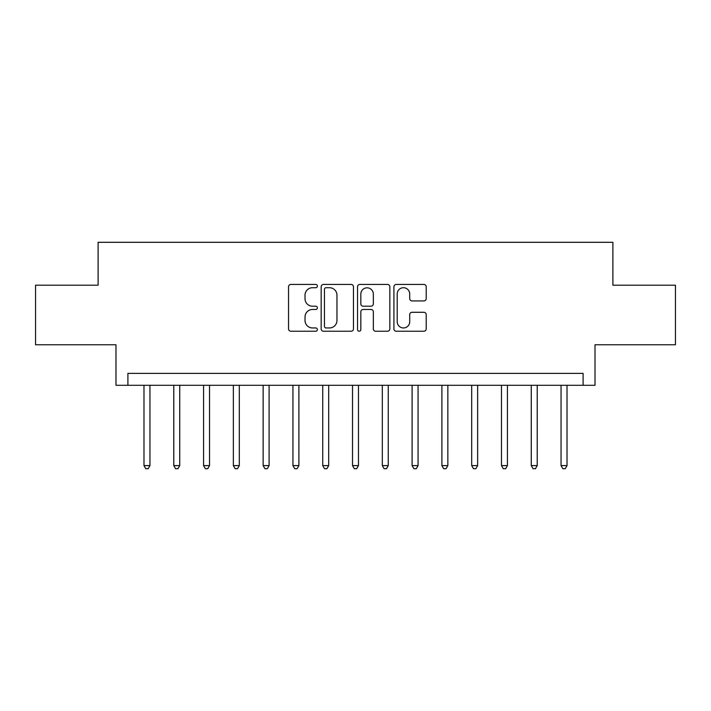 <?xml version="1.0" encoding="UTF-8"?>
<svg xmlns="http://www.w3.org/2000/svg" width="711" height="711" viewBox="0 0 711 711"><rect width="100%" height="100%" fill="white"/><g stroke="black" fill="none" stroke-linecap="round" stroke-linejoin="round"><path stroke-width="1.07" d="M317.373 286.08A1.635 1.635 0 0 0 315.728 284.444L290.879 284.444A2.337 2.337 0 0 0 288.542 286.782L288.542 328.891A2.337 2.337 0 0 0 290.879 331.228L315.728 331.228A1.635 1.635 0 0 0 317.373 329.593A1.635 1.635 0 0 0 315.728 327.958L312.511 327.958A7.483 7.483 0 0 1 305.028 320.465L305.028 316.955A7.483 7.483 0 0 1 312.511 309.472L315.728 309.472A1.635 1.635 0 0 0 317.373 307.836A1.635 1.635 0 0 0 315.728 306.201L312.511 306.201A7.483 7.483 0 0 1 305.028 298.709L305.028 295.207A7.483 7.483 0 0 1 312.511 287.715L315.728 287.715A1.635 1.635 0 0 0 317.373 286.08M423.863 300.931A2.337 2.337 0 0 0 426.209 298.593L426.209 286.782A2.337 2.337 0 0 0 423.863 284.444L396.258 284.444A2.337 2.337 0 0 0 393.921 286.782L393.921 328.891A2.337 2.337 0 0 0 396.258 331.228L423.863 331.228A2.337 2.337 0 0 0 426.209 328.891L426.209 314.618A2.337 2.337 0 0 0 423.863 312.28L412.051 312.28A2.337 2.337 0 0 0 409.714 314.618L409.714 321.692A6.257 6.257 0 0 1 403.457 327.958A6.257 6.257 0 0 1 397.2 321.692L397.2 293.972A6.257 6.257 0 0 1 403.457 287.715A6.257 6.257 0 0 1 409.714 293.972L409.714 298.593A2.337 2.337 0 0 0 412.051 300.931L423.863 300.931M583.1 385.291L595.018 385.291L595.018 344.773L675.45 344.773L675.45 285.191L612.891 285.191L612.891 242.3L98.109 242.3L98.109 285.191L35.55 285.191L35.55 344.773L115.982 344.773L115.982 385.291L583.1 385.291L583.1 373.373L127.9 373.373L127.9 385.291M353.456 286.782A2.337 2.337 0 0 0 351.11 284.444L323.514 284.444A2.337 2.337 0 0 0 321.168 286.782L321.168 328.891A2.337 2.337 0 0 0 323.514 331.228L351.11 331.228A2.337 2.337 0 0 0 353.456 328.891L353.456 286.782M359.89 284.444L387.486 284.444A2.337 2.337 0 0 1 389.832 286.782L389.832 328.891A2.337 2.337 0 0 1 387.486 331.228L375.675 331.228A2.337 2.337 0 0 1 373.337 328.891L373.337 311.809A2.337 2.337 0 0 0 371 309.472L363.161 309.472A2.337 2.337 0 0 0 360.824 311.809L360.824 329.593A1.635 1.635 0 0 1 359.188 331.228A1.635 1.635 0 0 1 357.544 329.593L357.544 286.782A2.337 2.337 0 0 1 359.89 284.444M326.082 287.715A1.635 1.635 0 0 0 324.447 289.35L324.447 326.313A1.635 1.635 0 0 0 326.082 327.958L329.477 327.958A7.483 7.483 0 0 0 336.961 320.465L336.961 295.207A7.483 7.483 0 0 0 329.477 287.715L326.082 287.715M373.337 294.087A6.257 6.257 0 0 0 367.08 287.831A6.257 6.257 0 0 0 360.824 294.087L360.824 303.855A2.337 2.337 0 0 0 363.161 306.201L371 306.201A2.337 2.337 0 0 0 373.337 303.855L373.337 294.087M143.986 385.291L143.986 465.607L149.95 465.607L149.95 385.291M149.95 465.607L148.155 468.7L145.773 468.7L143.986 465.607M173.777 385.291L173.777 465.607L179.732 465.607L179.732 385.291M179.732 465.607L177.946 468.7L175.564 468.7L173.777 465.607M203.568 385.291L203.568 465.607L209.523 465.607L209.523 385.291M209.523 465.607L207.736 468.7L205.355 468.7L203.568 465.607M233.359 385.291L233.359 465.607L239.314 465.607L239.314 385.291M239.314 465.607L237.527 468.7L235.145 468.7L233.359 465.607M263.15 385.291L263.15 465.607L269.105 465.607L269.105 385.291M269.105 465.607L267.318 468.7L264.936 468.7L263.15 465.607M292.941 385.291L292.941 465.607L298.896 465.607L298.896 385.291M298.896 465.607L297.109 468.7L294.727 468.7L292.941 465.607M322.732 385.291L322.732 465.607L328.686 465.607L328.686 385.291M328.686 465.607L326.9 468.7L324.518 468.7L322.732 465.607M352.523 385.291L352.523 465.607L358.477 465.607L358.477 385.291M358.477 465.607L356.691 468.7L354.309 468.7L352.523 465.607M382.314 385.291L382.314 465.607L388.268 465.607L388.268 385.291M388.268 465.607L386.482 468.7L384.1 468.7L382.314 465.607M412.104 385.291L412.104 465.607L418.059 465.607L418.059 385.291M418.059 465.607L416.273 468.7L413.891 468.7L412.104 465.607M441.895 385.291L441.895 465.607L447.85 465.607L447.85 385.291M447.85 465.607L446.064 468.7L443.682 468.7L441.895 465.607M471.686 385.291L471.686 465.607L477.641 465.607L477.641 385.291M477.641 465.607L475.855 468.7L473.473 468.7L471.686 465.607M501.477 385.291L501.477 465.607L507.432 465.607L507.432 385.291M507.432 465.607L505.645 468.7L503.264 468.7L501.477 465.607M531.268 385.291L531.268 465.607L537.223 465.607L537.223 385.291M537.223 465.607L535.436 468.7L533.054 468.7L531.268 465.607M561.05 385.291L561.05 465.607L567.014 465.607L567.014 385.291M567.014 465.607L565.227 468.7L562.845 468.7L561.05 465.607"/></g></svg>
